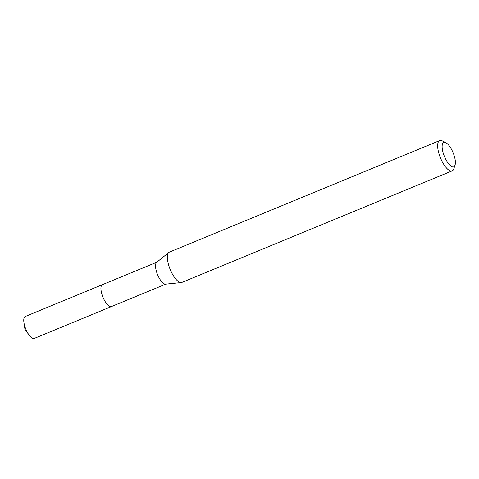 <?xml version="1.0" encoding="UTF-8"?>
<svg xmlns="http://www.w3.org/2000/svg" width="479" height="479" viewBox="0 0 479 479"><rect width="100%" height="100%" fill="white"/><g stroke="black" fill="none" stroke-linecap="round" stroke-linejoin="round"><path stroke-width="0.72" d="M165.842 284.119L111.439 306.566A11.849 4.263 -112.4 0 1 103.542 298.525A11.849 4.263 -112.4 0 1 101.602 285.352A11.849 4.263 -112.4 0 1 102.404 284.664L156.807 262.217M111.553 306.518A11.855 4.269 -112.4 0 1 103.608 298.692A11.855 4.269 -112.4 0 1 101.59 285.352A11.855 4.269 -112.4 0 1 102.518 284.616M455.05 165.045L453.799 168.83A16.382 5.898 -112.4 0 1 453.284 169.919A16.382 5.898 -112.4 0 1 452.176 170.871L181.906 282.394A16.382 5.898 -112.4 0 1 181.29 282.544L165.608 284.143A11.849 4.263 -112.4 0 1 157.896 275.419A11.849 4.263 -112.4 0 1 156.214 262.821A11.849 4.263 -112.4 0 1 156.621 262.366L168.865 252.439A16.382 5.898 -112.4 0 1 169.41 252.11L439.686 140.587A16.382 5.898 -112.4 0 1 442.273 140.892L445.829 142.694A13.101 4.718 -112.4 0 1 453.116 152.765A13.101 4.718 -112.4 0 1 455.05 165.045A13.101 4.718 -112.4 0 1 454.637 165.914A13.101 4.718 -112.4 0 1 445.692 159.16A13.101 4.718 -112.4 0 1 442.871 143.215A13.101 4.718 -112.4 0 1 445.829 142.694M181.29 282.544A16.382 5.898 -112.4 0 1 170.626 270.485A16.382 5.898 -112.4 0 1 168.303 253.068A16.382 5.898 -112.4 0 1 168.865 252.439M452.176 170.871A16.382 5.898 -112.4 0 1 441.261 159.758A16.382 5.898 -112.4 0 1 438.578 141.544A16.382 5.898 -112.4 0 1 439.686 140.587M206.227 272.317L202.318 273.958M111.601 306.5A11.861 4.269 -112.4 0 1 111.439 306.578L34.266 338.414A11.849 4.263 -112.4 0 1 29.027 334.953A11.849 4.263 -112.4 0 1 26.98 331.618A11.849 4.263 -112.4 0 1 23.95 322.654A11.849 4.263 -112.4 0 1 25.231 316.505L102.392 284.658A11.861 4.269 -112.4 0 1 102.566 284.598M111.439 306.578A11.861 4.269 -112.4 0 1 104.141 299.776A11.861 4.269 -112.4 0 1 102.392 284.658M23.95 322.654L24.986 329.426L29.027 334.953"/></g></svg>
